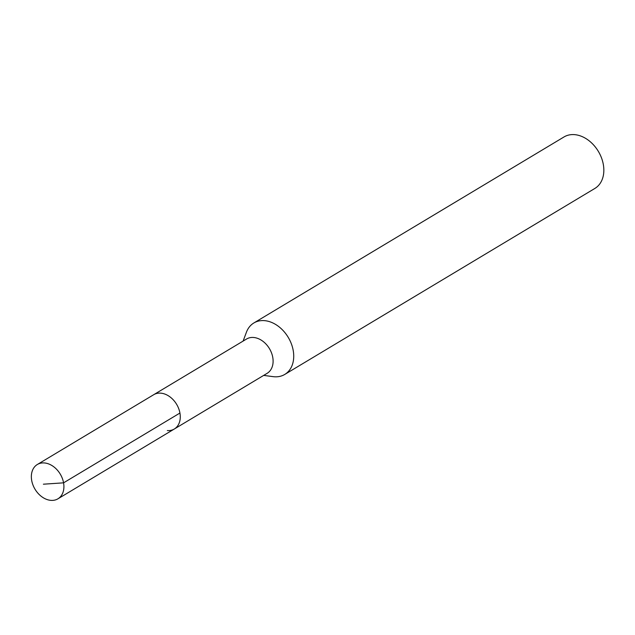 <?xml version="1.0" encoding="UTF-8"?>
<svg xmlns="http://www.w3.org/2000/svg" width="635" height="635" viewBox="0 0 635 635"><rect width="100%" height="100%" fill="white"/><g stroke="black" fill="none" stroke-linecap="round" stroke-linejoin="round"><path stroke-width="0.95" d="M50.967 500.372A20.01 14.708 59 0 1 32.941 484.942A20.01 14.708 59 0 1 37.338 464.495A20.01 14.708 59 0 1 44.299 462.939A20.01 14.708 59 0 1 62.325 478.369A20.01 14.708 59 0 1 57.928 498.816A20.01 14.708 59 0 1 50.967 500.372M160.663 393.144A20.01 14.708 -121 0 0 153.71 394.7A20.01 14.708 59 0 1 160.663 393.144A20.01 14.708 59 0 1 178.689 408.575A20.01 14.708 59 0 1 174.292 429.022A20.01 14.708 -121 0 0 178.689 408.575A20.01 14.708 -121 0 0 160.663 393.144M167.33 430.578A20.01 14.708 59 0 0 174.292 429.022L267.121 373.34A20.01 14.708 -121 0 0 271.518 352.901A20.01 14.708 -121 0 0 253.5 337.471A20.01 14.708 -121 0 0 246.539 339.026L37.338 464.495M243.118 341.074L246.428 332.224A30.012 22.058 59 0 1 253.873 322.961A30.012 22.058 59 0 1 264.311 320.627A30.012 22.058 59 0 1 291.346 343.773A30.012 22.058 59 0 1 284.75 374.436A30.012 22.058 59 0 1 274.312 376.769A30.012 22.058 59 0 1 273.074 376.642L263.708 375.396M284.75 374.436L594.86 188.444A30.012 22.058 -121 0 0 601.456 157.774A30.012 22.058 -121 0 0 574.429 134.628A30.012 22.058 -121 0 0 563.991 136.962L253.873 322.961M43.394 484.195L63.563 482.838L179.927 413.044M174.292 429.022L57.928 498.816"/></g></svg>
